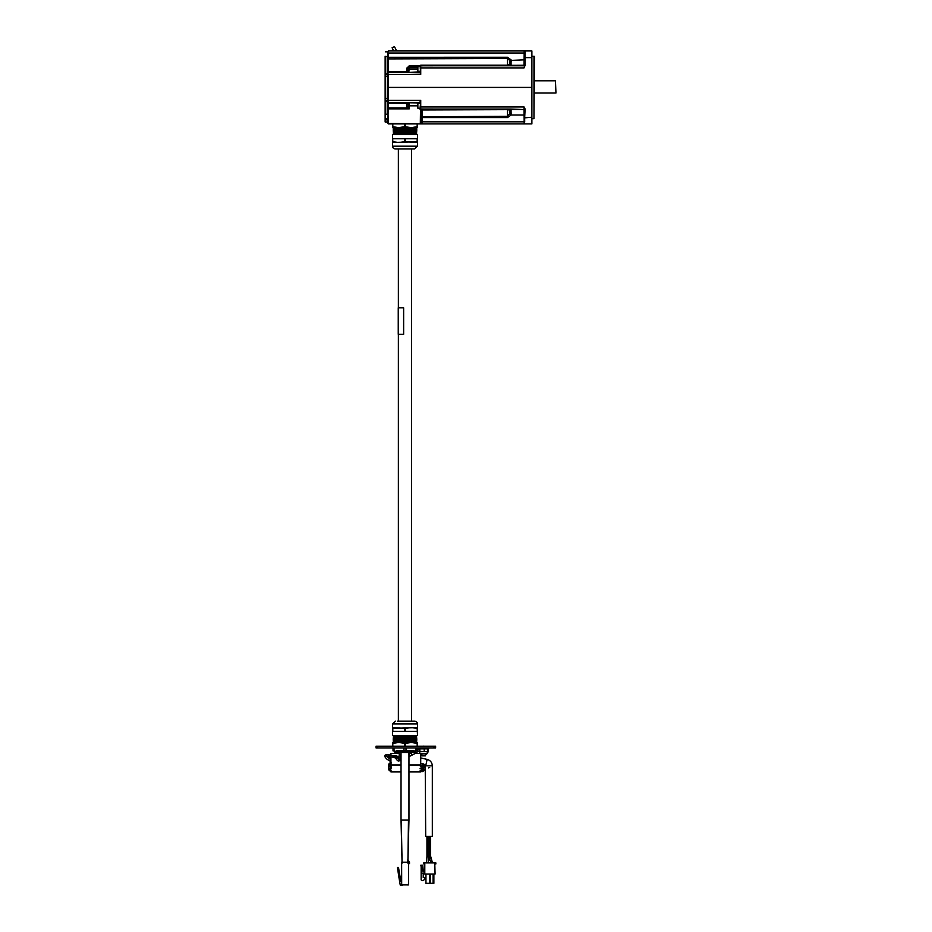 <?xml version="1.0" encoding="UTF-8"?>
<svg xmlns="http://www.w3.org/2000/svg" width="932" height="932" viewBox="0 0 932 932"><rect width="100%" height="100%" fill="white"/><g stroke="black" fill="none" stroke-linecap="round" stroke-linejoin="round"><path stroke-width="1.4" d="M411.618 752.462L398.372 752.462M396.613 50.945L394.481 46.6L392.104 47.765L393.665 50.945M390.939 753.662L390.927 755.223L390.939 753.394L399.234 753.394M401.028 764.997L390.939 764.997L390.939 756.982L390.927 768.597M420.716 753.837L420.716 764.997L408.962 764.997M390.939 764.997L390.939 766.302M420.716 764.997L420.716 766.302M423.757 862.904L435.85 862.904L435.85 863.941L434.801 863.941L435.069 874.053L424.794 874.053L424.794 863.941L423.757 863.941L423.757 862.904M424.491 873.529L421.881 873.529L421.881 867.273L421.148 866.76L421.148 879.89L421.881 880.624L423.233 880.624L424.794 879.051L424.794 877.49L423.233 877.629L423.233 873.529M423.338 871.781L422.767 865.187L420.833 865.187L421.148 866.76M424.794 871.653L423.547 871.968M435.069 874.053L434.801 863.941M429.489 874.053L429.489 883.326L425.947 883.326L425.947 874.053M433.869 874.053L433.869 883.326L430.328 883.326L430.328 874.053M433.089 874.053L433.089 883.326M390.927 761.642L386.943 759.184C380.233 752.823 390.601 754.268 397.032 757.39L395.762 758.333C393.758 756.516 385.522 756.691 386.116 756.33L386.396 756.085M399.234 752.986L399.234 754.524L400.83 754.524C400.376 761.63 398.698 762.912 395.762 758.333M386.43 754.757L395.797 756.085L397.253 757.693M387.106 756.458L390.927 759.813L387.992 757.506M387.386 754.815L397.079 756.085L398.756 757.39L398.022 758.077M429.675 767.455L428.58 767.91M430.596 836.423L430.631 856.287L429.675 856.287C429.431 860.236 430.794 856.24 432.471 862.904M391.079 764.124C390.193 763.739 389.378 764.391 388.632 766.092L391.079 765.708L389.914 766.395M420.786 765.125L422.161 765.032L422.546 766.092L420.099 765.708M421.439 766.442L420.32 765.696M389.04 765.288L391.079 763.483L388.656 765.848M427.8 751.576L427.8 748.85L419.575 748.85L419.318 751.413L427.846 751.576L419.528 751.576M419.318 751.413L419.901 753.347L427.462 753.347M419.843 749.025L419.843 751.413M424.211 749.025L424.211 751.413M426.274 753.837A4.101 4.101 0 0 1 425.516 754.314M421.858 754.314A4.101 4.101 0 0 1 421.113 753.837M428.068 749.584A4.497 4.497 0 0 1 427.567 752.928M425.516 755.852L421.858 755.852L425.516 755.852L425.516 753.837L426.868 753.837A4.497 4.497 0 0 1 425.516 754.757M421.858 754.757A4.497 4.497 0 0 1 420.716 754.023M419.819 752.928A4.497 4.497 0 0 1 419.318 749.584M422.918 746.206A4.497 4.497 0 0 1 424.456 746.206M418.666 747.907L418.666 748.85L428.72 748.85L428.72 747.907M377.693 747.907L377.693 746.206L376.039 746.206L376.039 747.907L435.605 747.907L435.605 746.206L433.951 746.206L433.951 747.907M377.693 746.206L433.951 746.206M421.858 755.852L421.858 753.837L420.495 753.837L426.891 753.837L427.823 751.576M401.028 752.986L401.028 820.113L408.962 820.113L407.901 863.125M408.519 862.263L401.634 862.205L408.519 862.205L408.565 870.686L408.519 884.876L408.519 880.425L408.461 884.922L401.634 884.876L401.634 862.263L401.68 884.922M403.218 884.922L400.842 885.4A0.664 0.664 0 0 1 400.178 884.736L398.884 877.129L400.154 877.129L400.9 881.427L401.634 881.427M408.519 880.425L408.565 870.686M398.884 877.129L397.428 867.401L398.477 867.401L400.154 877.129M420.716 757.949L427.136 759.382L425.703 765.836L432.32 765.836L432.32 836.423L425.703 836.423L425.225 765.731M397.545 721.135L414.472 721.135A3.029 2.784 -0 0 1 417.501 723.919L417.501 727.612L392.488 728.37L392.488 735.511L417.501 735.511L417.175 728.37L411.245 727.612L405.315 728.37L405.315 731.34L417.175 731.34M417.175 728.37L417.501 731.34M417.501 727.612L417.501 728.37M392.488 728.37L392.488 727.612L405.315 728.37M404.674 728.37L404.674 731.34L405.315 731.34M392.815 728.37L392.815 731.34L404.674 731.34M395.354 751.53L414.635 751.367L394.679 751.949L415.299 752.077L394.679 751.949M395.354 752.427L414.635 752.427L394.69 752.077M416.802 741.93L393.188 741.93L394.364 741.313L415.625 741.313L416.802 742.478L411.245 742.478L417.501 742.478L417.501 746.206M398.745 742.478L411.245 742.478L405.315 743.41L398.745 742.478L392.488 743.41L392.488 742.478L398.745 742.478L393.188 741.93M415.625 741.313L416.767 740.719L393.222 740.719L394.364 740.125L393.222 739.53L416.767 739.53L394.364 740.125M415.928 735.511L394.061 735.511M416.767 735.954L415.625 736.548L393.222 735.954M394.364 738.936L393.222 738.33L416.767 738.33L415.625 738.936L393.222 739.53M415.625 736.548L416.767 737.142L393.222 737.142L394.364 736.548M416.767 737.142L415.625 737.736L393.222 737.142M415.625 737.736L416.767 738.33M417.501 743.41L411.245 742.478M392.488 743.41L392.488 746.206M392.815 743.41L392.815 746.206M404.674 743.41L404.674 746.206M405.315 743.41L405.315 746.206M417.175 743.41L417.175 746.206M414.635 752.427L415.299 752.077M414.635 751.53L415.299 751.949M414.635 751.367L415.346 750.994M416.977 750.866L395.354 751.367M396.17 750.773L413.82 750.773M393.013 747.907L393.013 750.54M394.026 747.907L394.026 750.54M403.975 747.907L403.975 750.54M406.014 747.907L406.014 750.54M415.952 747.907L415.952 750.54M416.977 747.907L416.977 750.54M392.488 146.184L417.501 146.184L414.472 148.969L395.517 148.969A3.029 2.784 0 0 1 392.488 146.184L392.488 142.491L417.501 141.746L417.501 134.592L392.488 134.592L392.815 141.746L398.745 142.491L404.674 141.746L404.674 138.763L392.815 138.763M392.815 141.746L392.488 138.763M392.488 142.491L392.488 141.746M417.501 141.746L417.501 142.491L404.674 141.746M405.315 141.746L405.315 138.763L404.674 138.763M417.175 141.746L417.175 138.763L405.315 138.763M393.188 128.185L416.802 128.185L394.364 128.791L393.188 127.626L398.745 127.626L392.488 127.626L392.488 123.898M411.245 127.626L398.745 127.626L404.674 126.694L411.245 127.626L417.501 126.694L417.501 127.626L411.245 127.626L416.802 128.185M394.364 128.791L393.222 129.385L416.767 129.385L415.625 129.979L416.767 130.585L393.222 130.585L415.625 129.979M394.061 134.592L415.928 134.592M393.222 134.15L394.364 133.556L416.767 134.15M415.625 131.179L416.767 131.773L393.222 131.773L394.364 131.179L416.767 130.585M394.364 133.556L393.222 132.961L416.767 132.961L415.625 133.556M393.222 132.961L394.364 132.367L416.767 132.961M394.364 132.367L393.222 131.773M392.488 126.694L398.745 127.626M417.501 126.694L417.501 123.898M417.175 126.694L417.175 123.898M405.315 126.694L405.315 123.898M404.674 126.694L404.674 123.898M392.815 126.694L392.815 123.898M398.244 307.805L403.638 307.805L403.638 334.285L398.244 334.285L398.244 307.805M403.638 307.805L403.638 334.285M385.137 119.89L385.137 121.964L387.234 121.976L387.234 119.774L385.137 119.762L387.747 119.913L387.234 118.912M385.137 56.235L385.137 119.762M387.234 114.217L387.234 100.668L385.137 100.644L387.234 100.668L387.747 51.458L387.747 57.283L507.509 57.271L511.062 59.834L511.062 65.776L524.064 65.776L524.192 50.945L531.881 50.945L531.881 123.898L388.271 123.898L387.747 101.192L385.137 100.971M387.234 121.976L387.747 122.5L387.747 119.913M385.137 114.473L385.405 118.912L387.747 118.912L387.747 116.558M417.862 108.205L417.862 103.522L417.862 108.205L420.216 108.205L420.216 105.864M417.862 71.321L417.862 66.638L417.862 71.321L420.216 71.321M420.216 68.98L420.728 65.834L524.588 65.263M555.437 80.804L555.961 92.99L555.437 80.804L534.49 80.804M533.966 56.153L533.966 118.69L534.49 56.677L531.881 56.153M534.49 92.99L555.437 92.99L534.49 92.99M525.1 109.009L524.192 123.898L524.04 106.935L525.1 109.009L524.658 117.851L531.881 117.222M387.234 100.05L387.747 101.949L387.747 87.422L531.881 87.422M525.229 50.945L524.192 50.945L525.229 50.945L524.588 65.322M524.658 118.073L524.693 121.836L524.658 118.073M524.693 53.008L524.658 56.759L524.693 53.008L388.271 53.008L388.271 71.496L406.771 71.496L406.702 68.187L409.264 65.916L407.983 69.003L408.018 71.368L409.264 72.347L406.771 71.496A1.561 0.629 -24.9 0 1 408.018 71.368L409.183 72.347M385.137 119.296L387.747 119.785L387.747 118.912L387.747 123.374L422.394 123.898L421.87 111.281L421.346 123.898M524.704 123.385L524.192 123.898L525.229 123.898M531.881 57.621L525.17 57.621L525.1 65.823M387.747 53.008L388.271 50.945L524.192 50.945L524.168 53.008M417.606 67.127L409.264 67.127L408.81 72.3L419.738 72.37L419.738 71.321M420.216 72.428L420.728 65.799L420.728 74.444L420.216 72.428L420.728 74.444L388.271 74.444L388.271 87.422L387.234 74.793M524.588 109.522L420.728 109.009L420.728 100.4L420.216 102.939L388.271 102.462L419.738 102.462L420.728 100.4L420.728 106.935L524.04 106.935L524.576 109.009M419.738 103.522L419.738 102.497L408.81 102.543L419.738 102.462L409.264 102.497L408.018 103.475L409.264 102.497L409.264 105.829L417.606 105.829M388.271 87.422L388.271 107.984L407.529 107.984L406.702 106.656L406.771 103.347L408.81 102.543M407.89 104.011L409.264 108.846L387.747 108.846L387.747 103.126L406.771 103.347L407.971 102.625M387.747 74.176L388.271 72.37L419.738 72.37L388.271 72.37L387.747 74.444M419.738 66.638L420.728 65.193L507.509 65.193L509.979 64.343L509.734 60.452L507.509 58.495L387.747 58.914L387.747 56.491L385.405 56.491M387.747 58.914L387.747 72.894M420.728 100.4L387.747 100.4L387.747 101.192M422.103 109.65L421.87 116.756L507.509 116.337L509.979 113.343L509.734 110.104L507.509 109.65L421.66 109.964L421.241 109.044L422.103 109.65M420.216 106.935L420.728 109.044L511.062 109.067L511.062 115.009L509.734 114.391M524.588 109.58L511.062 109.067A1.561 1.421 -88.9 0 0 509.734 110.104M509.734 64.739A1.561 1.421 -91.1 0 0 511.062 65.776L420.728 65.799L420.728 65.193L419.75 66.347M509.734 60.452L524.634 59.834M420.216 67.908L524.04 67.896L524.576 65.823M524.634 115.009L511.062 115.009L507.509 117.572L422.394 117.572L421.87 123.374L420.309 123.385L420.507 108.986M407.971 72.218L409.09 72.358M406.702 106.656A1.561 0.781 157 0 0 407.983 105.84L409.264 105.829L409.264 108.846L407.529 107.984A1.561 0.676 134.8 0 0 408.402 107.11M421.87 111.281L421.66 109.964M419.936 109.091L420.216 108.52L420.949 109.557M406.702 68.187A1.561 0.781 23 0 1 407.983 69.003L417.606 69.003M408.414 66.23L409.264 67.127L409.264 65.916L420.332 65.939M408.018 103.475A1.561 0.629 -155.1 0 1 406.771 103.347M426.938 836.423L426.938 856.287L429.675 856.287L429.675 836.423M389.063 768.725L388.632 768.224L390.217 768.224L390.217 766.092M422.254 768.667L422.511 768.05M422.779 764.147L422.779 765.009M425.225 765.149A0.792 0.687 180 0 0 423.641 765.149L423.641 766.279A0.792 0.687 180 0 1 425.225 766.43L425.225 765.149L422.779 763.529L420.716 763.529M422.779 767.945L422.511 765.778M425.225 766.43L422.487 768.667M391.16 771.16C389.588 771.055 388.76 770.345 388.714 769.005L388.76 768.853M390.217 766.582L390.298 768.352M388.691 765.65L388.691 768.632M388.644 768.446L388.714 769.121M422.173 765.125L423.641 766.617M423.641 767.956L423.641 769.133L425.225 769.133L425.225 766.512M425.225 769.133L422.779 771.556L423.641 769.133M391.16 762.772C389.588 762.877 388.76 763.588 388.714 764.927L388.749 765.067M408.962 754.407L409.87 756.19L414.589 753.802L418.084 751.378L416.977 749.293M408.833 754.046L410.977 752.998L412.014 755.141M414.938 752.264L414.589 753.802M407.913 862.205L408.472 820.113M402.065 862.205L401.273 820.113M401.634 884.876L408.519 884.876L408.519 870.733M417.501 723.919L392.488 723.919L392.488 727.612M401.843 750.773L408.146 750.773M385.137 98.571L387.747 98.582M422.394 110.943L421.87 117.572M507.509 117.572L507.509 109.044M422.394 123.898L422.394 121.836L524.693 121.836M507.509 57.271L507.509 65.799M511.458 113.238L509.979 113.343M511.458 109.347A1.561 1.468 -29.6 0 0 509.979 110.5M509.979 64.343A1.561 1.468 -150.4 0 0 511.458 65.496M509.979 61.5L511.458 61.605M388.271 107.984L387.747 123.374M419.738 72.801L409.264 72.335L420.216 71.869M387.747 76.261L385.137 76.273M385.137 74.187L387.234 74.176L385.137 74.187M385.137 73.873L387.234 73.849L387.234 56.491M411.618 721.135L411.618 148.969M398.372 721.135L398.372 334.285M398.372 307.805L398.372 148.969M419.913 753.394L415.183 753.394M410.173 753.394L408.962 753.394M390.939 771.941L401.028 771.941M408.962 771.941L420.716 771.941M390.939 771.836L401.028 771.836M408.962 771.836L420.716 771.836M390.939 771.847L401.028 771.847M408.962 771.847L420.716 771.847M390.927 759.988L386.64 756.33M397.032 757.39L398.814 759.207L399.234 754.524M400.83 752.986L400.83 754.524M401.028 758.601L400.131 760.489L399.024 760.78M397.486 757.39L399.269 759.207M390.927 759.032L388.632 756.737M399.863 760.652L401.028 760.71M426.938 856.287L426.541 862.904M428.627 858.978L428.137 862.904M430.922 862.438L430.922 862.904C430.013 857.766 428.837 862.403 428.207 856.287L428.207 836.423M430.631 856.287L432.506 862.904M388.632 766.092L388.632 768.224L391.079 770.193M420.099 770.193C420.984 770.578 421.8 769.914 422.546 768.224L422.546 768.05M420.961 768.224L420.099 768.597M391.079 768.597L390.217 768.224M422.779 765.125L423.699 765.347M423.641 766.43L420.716 766.465M420.716 768.05L422.779 768.05M421.182 766.78L420.32 766.221M422.744 766.465L422.534 765.859M422.767 769.005C422.068 770.811 421.252 771.521 420.32 771.16M391.16 766.221L390.298 766.78M420.716 771.556L422.779 771.556M391.16 767.712L390.298 767.153M419.901 753.347L421.089 753.231M426.285 753.231L426.891 753.837M408.962 756.493L409.87 756.19M416.732 749.421L419.47 749.142M417.816 751.507L419.295 751.518M407.645 861.075L408.437 862.205M407.645 860.015L409.498 861.867L409.498 863.591M402.426 820.113L401.645 820.113M401.028 820.113L402.076 863.125M408.962 752.986L408.962 820.113M427.136 759.382C430.363 760.326 432.099 762.481 432.32 765.836M392.488 723.919L395.517 721.135M394.364 741.313L393.222 740.719M415.625 740.125L416.767 740.719M415.625 738.936L416.767 739.53M394.364 737.736L393.222 738.33M393.013 750.866L394.574 751.029M417.501 146.184L417.501 142.491M415.625 128.791L416.767 129.385M394.364 129.979L393.222 129.385M394.364 131.179L393.222 130.585M415.625 132.367L416.767 131.773M417.862 66.638L420.216 66.638M417.862 103.522L420.216 103.522M385.405 114.217L387.747 114.217M385.405 51.808L387.747 51.808M533.966 118.69L531.881 118.69"/></g></svg>
